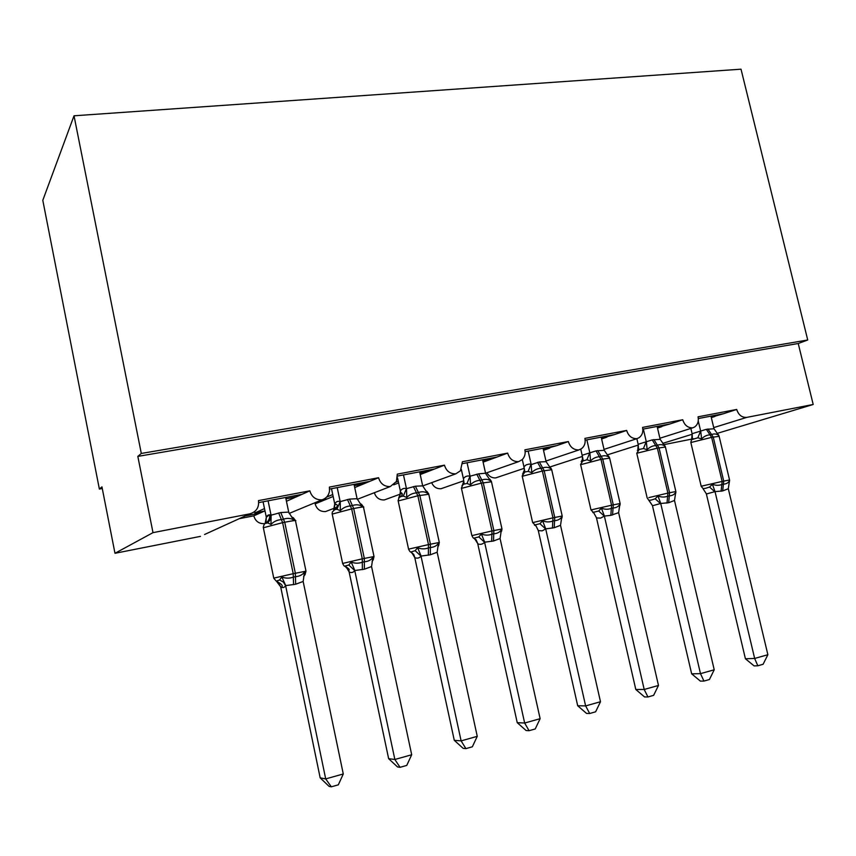 <?xml version="1.0" encoding="UTF-8"?>
<svg xmlns="http://www.w3.org/2000/svg" width="856" height="856" viewBox="0 0 856 856"><rect width="100%" height="100%" fill="white"/><g stroke="black" fill="none" stroke-linecap="round" stroke-linejoin="round"><path stroke-width="1.28" d="M698.325 418.541L723.341 413.758L736.706 409.457C738.567 415.085 741.959 417.717 746.892 417.354L813.2 404.481L798.231 343.513L807.722 339.993L741.018 69.186L74.023 115.795L42.8 200.315L99.371 489.044L102.281 488.53M289.157 513.429L321.942 499.829C315.746 500.011 311.712 497.004 309.84 490.83L301.975 494.34L258.715 502.611M309.84 490.83L258.48 500.621C259.218 507.469 256.351 511.877 249.866 513.835L204.573 534.497M301.975 494.34L296.679 496.705L285.936 498.877M264.483 508.592L254.831 512.958L264.461 511.086L253.793 515.847L239.252 518.683M296.679 496.705L286.439 501.274M254.564 511.674L254.831 512.958M286.385 498.674L286.118 497.368M260.021 513.065L245.276 515.933M357.273 499.315L390.261 486.561C384.323 486.722 380.428 483.768 378.577 477.723L369.696 481.382L329.635 489.044M378.577 477.723L329.389 487.096L329.539 491.012C328.725 495.528 326.19 498.47 321.942 499.829M369.696 481.382L363.714 483.854L354.309 485.652M332.749 494.543L326.585 497.111M333.155 496.459L327.238 498.898L321.471 500.022M363.714 483.854L354.716 487.567M327.238 498.898L315.136 503.884C316.752 509.202 320.208 511.77 325.515 511.588L327.206 510.936M422.704 485.93L455.756 473.85C450.053 473.978 446.286 471.089 444.457 465.161L434.655 468.96L397.559 476.054M444.457 465.161L397.302 474.149L396.424 481.468L390.261 486.561M434.655 468.96L428.043 471.528L419.9 473.09M398.254 481.275L396.06 482.131M428.043 471.528L420.221 474.556M398.618 482.923L393.707 484.828M482.581 459.8L485.566 473.218L518.597 461.651C513.108 461.759 509.47 458.912 507.661 453.113L497.004 457.04L462.679 463.61M507.661 453.113L462.422 461.737L460.442 470.779L455.756 473.85M497.004 457.04L489.825 459.683L482.848 461.02M489.825 459.683L483.105 462.154M461.502 470.115L460.742 470.393M545.946 461.02L578.934 449.935C573.659 450.021 570.128 447.228 568.352 441.546L556.914 445.58L525.167 451.658M568.352 441.546L524.899 449.828C525.659 453.766 524.739 457.05 522.16 459.661L518.597 461.651M556.914 445.58L543.325 449.432M549.21 448.298L543.517 450.31M604.015 449.389L636.918 438.679C631.835 438.743 628.422 435.993 626.656 430.429L614.522 434.57L585.172 440.177M626.656 430.429L584.905 438.39C585.707 442.648 584.637 446.04 581.695 448.555L578.934 449.935M614.522 434.57L601.458 438.293M606.337 437.352L601.618 438.957M659.89 438.24L692.686 427.85C687.796 427.904 684.479 425.197 682.735 419.74L669.959 423.966L642.856 429.145M682.735 419.74L642.578 427.401C643.412 431.852 642.246 435.276 639.1 437.684L636.918 438.679M669.959 423.966L657.387 427.572M661.335 426.812L657.504 428.075M736.706 409.457L698.057 416.819C698.903 421.387 697.704 424.811 694.441 427.101L692.686 427.85M723.341 413.758L711.24 417.247M714.311 416.658L711.325 417.621M99.371 489.044L101.95 486.861L114.982 553.297L152.999 532.646L137.827 456.398L798.231 343.513M152.999 532.646L249.866 513.835M114.982 553.297L200.475 536.37M637.495 450.277L638.458 448.662L637.891 448.822L638.223 444.264L652.229 439.898L660.158 439.331L664.962 446.201L663.882 444.649L691.98 439.053M692.964 438.861L693.617 438.732M486.957 472.694C488.969 476.396 491.89 478.13 495.72 477.894L496.491 477.637M431.649 482.656C433.575 486.925 436.699 488.947 441.022 488.723L442.017 488.369M374.329 492.724C376.03 497.721 379.358 500.129 384.323 499.947L385.617 499.476M264.536 523.658L264.493 523.669C258.983 523.872 255.42 521.261 253.793 515.847M607.246 454.9L638.298 445.067M813.2 404.481L717.157 433.393M137.827 456.398L141.304 453.445L807.722 339.993M74.023 115.795L141.304 453.445M322.787 500.728L322.594 499.797M260.631 512.798L260.438 511.867M549.798 467.023L582.305 456.451M495.72 477.894L524.097 468.36M441.022 488.723L463.524 480.869M384.323 499.947L402.042 493.473M325.515 511.588L336.857 507.212M265.317 523.326L266.494 522.845M714.813 416.498L714.557 415.438M661.848 426.641L661.602 425.56M606.883 437.17L606.626 436.079M549.766 448.105L549.52 446.993M490.402 459.469L490.156 458.345M428.642 471.292L428.396 470.158M364.346 483.597L364.1 482.452M297.332 496.405L297.096 495.271M717.81 434.12L718.783 435.511C716.772 433.853 714.375 433.521 711.582 434.527L709.977 434.848C706.746 435.03 703.964 436.389 701.642 438.914L697.854 437.78L691.455 439.716L692.343 438.39L692.172 433.682L706.361 429.316L714 428.781L710.972 416.123M701.192 486.304L703.129 488.637L705.579 488.316L709.549 487.053L712.406 484.239C715.648 485.555 718.783 485.652 721.811 484.517L723.406 484.175C726.412 483.993 728.445 482.784 729.526 480.558L728.296 488.723L722.689 490.927L715.028 491.622L706.457 493.966L703.332 489.204M745.426 658.778L754.65 658.446L767.875 654.733L763.092 664.288L757.817 665.786L754.115 665.893L745.426 658.778L706.371 493.933M757.817 665.786L754.65 658.446L715.092 491.9M767.875 654.733L728.296 488.723M706.361 429.316L711.636 437.363L690.835 442.531C691.209 440.07 691.99 438.828 693.157 438.796L691.723 438.593L692.172 433.682M690.856 428.439L692.119 433.746M698.25 420.992L700.657 431.103M701.642 438.914L700.722 431.381M714 428.781L718.783 435.511M712.406 484.239L715.028 491.622M664.962 446.201C662.854 444.521 660.34 444.2 657.419 445.238L655.76 445.569C652.411 445.762 649.543 447.153 647.168 449.732L643.445 448.544L639.25 449.421L638.458 448.662L638.223 444.264M651.33 500.043L655.172 498.802L657.964 495.966C661.271 497.304 664.491 497.39 667.627 496.234L669.285 495.87C672.409 495.678 674.571 494.426 675.759 492.136L674.496 500.46L668.675 502.729L660.725 503.467L652.55 505.725L648.955 500.3L651.33 500.043M691.659 673.833L700.486 673.651L714.225 669.799L709.421 679.525L703.942 681.076L700.39 681.119L691.659 673.833L652.465 505.703M703.942 681.076L700.486 673.651L660.789 503.756M714.225 669.799L674.496 500.46M657.119 426.416L660.158 439.331M636.853 438.7L638.169 444.328M643.338 429.059L646.301 441.739M652.229 439.898L657.376 448.159L636.757 453.263L639.239 449.421L637.346 450.438M647.168 449.732L646.366 442.028M657.964 495.966L660.725 503.467M607.888 455.606L609.065 457.307C606.84 455.606 604.197 455.296 601.147 456.366L599.435 456.708C595.958 456.922 593.015 458.345 590.576 460.977L586.916 459.736L581.149 461.577M647.938 696.966L644.193 689.465L658.478 685.453L653.631 695.35L647.938 696.966L644.557 696.945L635.794 689.476L644.193 689.465L604.368 516.072L600.655 518.094L596.557 517.955L593.85 512.979L592.791 512.444L598.676 511.011L601.404 508.143C604.775 509.513 608.081 509.598 611.334 508.4L613.057 508.025C616.309 507.811 618.588 506.527 619.894 504.163L619.466 506.613M635.794 689.476L596.418 517.634L593.85 512.979L590.993 509.93L611.558 505.222L610.842 515.365L604.368 516.072M658.478 685.453L618.62 512.648L610.842 515.365M601.19 437.116L604.229 450.288L609.065 457.307M581.449 461.256L582.508 459.244L582.198 455.253L596.001 450.898L604.229 450.288M580.743 449.197L582.144 455.317M586.863 439.856L589.838 452.803M590.576 460.977L589.902 453.091M601.404 508.143L604.293 515.772M619.894 504.163L618.62 512.648M549.894 467.066L550.964 468.842C548.61 467.13 545.839 466.83 542.661 467.932L540.864 468.286C537.268 468.521 534.23 469.976 531.736 472.662L528.141 471.367L524.493 472.105L522.556 473.935M534.412 525.06L539.922 523.701L542.586 520.801C546.01 522.203 549.413 522.278 552.794 521.047L554.581 520.662C557.973 520.427 560.391 519.1 561.814 516.671L561.311 519.389M577.693 705.751L585.622 705.911L600.484 701.738L595.615 711.817L589.698 713.497L586.499 713.401L577.693 705.751L538.296 530.624L536.091 526.033L534.551 525.113M589.698 713.497L585.622 705.911L545.7 528.869L542.223 530.859L538.296 530.624M600.484 701.738L560.52 525.317L554.207 527.735L545.7 528.869M543.046 448.234L546.107 461.673L550.964 468.842M523.187 472.673L524.343 470.126L523.926 466.734L526.258 464.829L529.383 464.016L531.202 464.594L539.344 461.973L546.107 461.673M522.299 459.522L523.926 466.734M528.163 451.08L531.137 464.294M531.736 472.662L531.202 464.594M542.586 520.801L545.625 528.569M561.814 516.671L560.52 525.317M489.632 478.996L490.531 480.847C488.027 479.114 485.117 478.825 481.8 479.97L479.927 480.334C476.204 480.58 473.068 482.078 470.511 484.828L466.991 483.48L463.513 484.175L461.898 485.769M473.678 538.189L478.793 536.915L481.382 533.984C484.87 535.407 488.369 535.492 491.879 534.219L493.741 533.812C497.283 533.556 499.829 532.175 501.391 529.682L500.803 532.721M517.238 722.678L524.653 723.031L540.125 718.687L535.235 728.948L529.072 730.703L526.087 730.521L517.238 722.678L477.702 543.528L474.406 538.381M529.072 730.703L524.653 723.031L484.603 542.255C482.645 544.288 480.398 544.833 477.83 543.87L477.766 543.838M540.125 718.687L500.075 538.51L493.505 540.992L484.646 542.19M462.572 484.571L463.824 481.329L463.417 478.547C465.268 476.3 467.462 475.529 469.998 476.225L478.611 473.85L485.566 473.218M461.352 469.441L463.374 478.611M467.076 462.764L470.062 476.246M470.511 484.828L470.126 476.557M485.63 473.518L490.531 480.847M481.382 533.984L484.571 541.891M501.391 529.682L500.075 538.51M425.903 490.948L426.898 491.408L427.604 493.345C424.961 491.601 421.901 491.312 418.424 492.5L416.476 492.885C412.613 493.152 409.371 494.682 406.75 497.486L403.326 496.084L400.02 496.748L398.736 498.128M465.91 748.625L461.117 740.879L477.252 736.342L472.341 746.807L465.91 748.625L463.15 748.358L454.279 740.312L461.117 740.879L421.024 556.122C419.258 558.155 417.193 558.658 414.818 557.62L413.769 554.495L410.966 552.002L415.139 550.665L417.632 547.712C421.184 549.167 424.79 549.242 428.439 547.926L430.386 547.508C434.078 547.23 436.774 545.796 438.475 543.228L438.711 545.572L437.791 546.663M454.279 740.312L414.764 557.588L411.511 552.173M477.252 736.342L437.149 552.227L430.279 554.806L421.066 556.068M419.622 471.838L422.682 485.855L427.604 493.345M399.731 496.951L400.394 490.905C402.053 488.658 404.053 487.909 406.407 488.68L415.374 486.219L422.682 485.855M397.505 477.776L400.351 490.97M403.486 474.93L406.472 488.701M410.441 551.863L410.955 552.013C410.366 552.238 409.564 551.285 408.569 549.145L428.482 544.598L428.342 555.234M406.75 497.486L406.525 489.011M417.632 547.712L420.992 555.758M438.475 543.228L437.149 552.227M361.264 504.28L362.035 506.367C359.242 504.601 356.021 504.334 352.372 505.564L350.35 505.96C346.338 506.249 342.989 507.822 340.292 510.69L336.964 509.213L333.861 509.844M344.679 566.137L348.777 565.014L351.174 562.018C354.801 563.505 358.514 563.58 362.313 562.221L364.335 561.782C368.198 561.483 371.055 559.995 372.916 557.342L373.355 559.696L372.103 561.236M388.645 758.683L394.862 759.486L411.693 754.757L406.76 765.414L400.052 767.318L397.537 766.955L388.645 758.683L349.12 571.915L346.006 566.544M400.052 767.318L394.862 759.486L354.759 570.588C353.207 572.611 351.345 573.071 349.173 571.947L349.12 571.915M411.693 754.757L371.558 566.533L364.399 569.197L354.791 570.535M354.042 484.378L357.091 498.695L362.035 506.367M334.364 508.903L334.75 503.788C336.205 501.53 337.992 500.824 340.142 501.648L349.483 499.102L357.091 498.695M331.507 488.69L334.717 503.842M337.21 487.599L340.196 501.68M340.292 510.69L340.26 502.001M351.174 562.018L354.716 570.214M372.916 557.342L371.558 566.533M291.853 517.334L293.405 517.837L293.651 519.945C290.698 518.169 287.306 517.912 283.486 519.185L281.378 519.603C277.205 519.902 273.738 521.518 270.967 524.45L267.757 522.909L264.868 523.498M273.77 578.249L276.274 581.149L279.559 579.972L281.838 576.955C285.54 578.474 289.371 578.528 293.33 577.126L295.438 576.677C299.472 576.345 302.51 574.804 304.533 572.065L305.207 574.43L303.58 576.527M320.176 777.858L325.697 778.907L343.277 773.974L338.323 784.834L331.325 786.814L329.079 786.364L320.176 777.858L280.661 586.777L277.194 580.924M331.325 786.814L325.697 778.907L285.626 585.675C284.299 587.687 282.662 588.093 280.725 586.895L280.672 586.852M343.277 773.974L303.152 581.459L295.673 584.22L285.658 585.622M285.647 497.464L288.793 512.455L293.651 519.945M266.045 521.925L266.312 517.206C267.532 514.959 269.105 514.285 271.02 515.184L280.768 512.541L288.697 512.102M263.07 501.776L266.312 517.206M268.089 500.814L271.063 515.216M270.967 524.45L271.127 515.537M281.838 576.955L285.583 585.29M304.533 572.065L303.152 581.459M746.892 417.354L713.711 427.604M692.215 434.249L662.715 443.365M690.888 442.745L701.182 486.24L722.132 481.436L721.094 491.269M729.537 479.906L719.136 436.325L711.636 437.363L722.132 481.436L729.558 479.97L729.569 481.061M722.689 490.927L723.727 481.093L713.23 437.052L707.944 429.006M697.854 437.78L700.572 431.082M715.038 491.965L709.549 487.053M706.457 493.966L703.343 489.204M648.859 497.614L667.905 493.099L667.017 503.093M675.855 491.462L665.422 447.046L657.376 448.159L667.905 493.099L675.876 491.526L675.812 492.96M668.675 502.729L669.563 492.746L659.034 447.827L653.888 439.577M652.55 505.725L647.147 497.86L636.821 453.509M643.445 448.544L646.227 441.717M660.736 503.81L655.172 498.802M596.001 450.898L600.998 459.362L580.646 464.68M620.108 503.456L609.654 458.174L600.998 459.362L611.558 505.222L620.129 503.531L619.979 505.254M612.554 514.991L613.281 504.847L602.72 459.019L597.723 450.556M592.416 509.748L590.993 509.93L580.582 464.401L583.193 460.475L582.198 455.253M586.916 459.736L589.763 452.781M604.315 516.125L598.676 511.011M537.557 462.326L542.372 471.014L522.235 476.3M533.748 522.363L552.965 517.827L552.42 528.12M562.189 515.922L551.713 469.741L542.372 471.014L552.965 517.827L562.21 516.008L561.943 517.998M554.207 527.735L554.752 517.441L544.17 470.65L539.344 461.973M528.141 471.367L531.073 464.273M538.36 530.656L536.091 526.033L532.614 522.481L522.171 475.99L524.878 471.988L523.968 466.67M545.647 528.933L539.922 523.701M476.749 474.213L481.382 483.137L461.459 488.38M471.87 535.642L491.986 530.934L491.644 541.399M501.958 528.88L491.472 481.778L481.382 483.137L491.986 530.934L501.98 528.976L501.584 531.223M493.505 540.992L493.859 530.538L483.255 482.763L478.611 473.85M466.991 483.48L469.998 476.225M477.83 543.87L476.129 539.826L474.171 538.306C473.635 538.563 472.865 537.643 471.859 535.546L461.384 488.048L462.968 484.624L464.166 483.972L463.417 478.547M484.603 542.255L478.793 536.915M476.107 540.414L473.967 538.306M413.437 486.593L417.867 495.763L398.168 500.974M439.278 542.372L428.792 494.286L417.867 495.763L428.482 544.598L439.299 542.469L438.764 544.962M430.279 554.806L430.429 544.181L419.815 495.378L415.374 486.219M408.59 549.252L398.094 500.61L399.046 497.732L400.918 496.469M403.326 496.084L406.407 488.68M398.746 497.721L400.769 492.885L400.394 490.905M421.024 556.122L415.139 550.665M413.619 554.87L410.859 552.013M347.461 499.497L351.666 508.913L332.192 514.082M342.614 563.441L362.291 558.829L362.377 569.647M373.997 556.421L363.522 507.33C364.956 506.57 361.681 506.966 353.699 508.518L351.666 508.913L362.291 558.829L374.029 556.528L373.334 559.257M364.399 569.197L364.314 558.401L353.699 508.518L349.483 499.102M336.964 509.213L340.142 501.648M333.647 509.983L334.75 503.788M360.087 503.628L361.542 504.345M354.759 570.588L348.777 565.014M349.173 571.947L348.756 570.16L344.989 566.244M278.66 512.958L282.619 522.642L263.359 527.767M265.167 523.38L266.323 517.249L268.966 515.109C269.736 513.739 271.01 518.832 266.098 523.123C264.761 523.23 263.809 524.642 263.274 527.339L273.76 578.121L293.223 573.691L293.565 584.68M305.966 571.059L295.502 520.908C297.064 520.095 293.48 520.534 284.727 522.224L282.619 522.642L293.223 573.691L305.999 571.177L305.132 574.13M295.673 584.22L295.341 573.231L284.727 522.224L280.768 512.541M267.757 522.909L270.4 519.432L271.02 515.184M291.404 516.789L293.405 517.837M285.626 585.675L283.368 582.069L279.559 579.972M280.725 586.895L276.402 581.138M718.419 434.741L719.093 436.111M664.481 445.184L665.38 446.8M608.509 456.066L609.611 457.906M550.365 467.419L551.66 469.452M489.932 479.242L491.419 481.447M427.058 491.579L428.738 493.933M400.897 496.469C402.662 494.8 402.769 493.559 401.218 492.756L400.522 493.067M334.953 509.502L332.374 511.942L332.117 513.686L342.603 563.323C343.588 565.527 344.401 566.501 345.054 566.265C348.788 568.491 350.018 569.796 348.756 570.16L348.563 570.246M361.606 504.441L363.458 506.934M334.931 509.513C337.66 506.463 338.002 504.73 335.959 504.323L334.867 504.987M293.405 517.859L295.448 520.491M280.661 586.777L281.827 587.259L282.191 586.328C282.544 585.13 280.575 583.396 276.285 581.149"/></g></svg>
